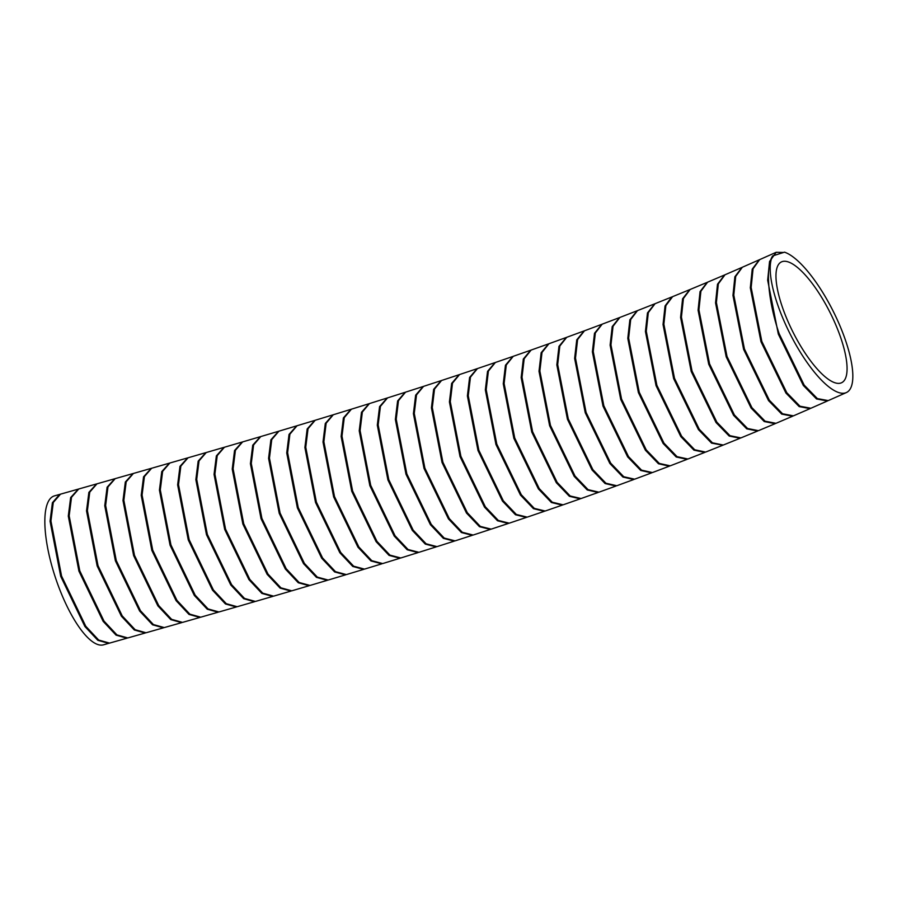 <?xml version="1.0" encoding="UTF-8"?>
<svg xmlns="http://www.w3.org/2000/svg" width="897" height="897" viewBox="0 0 897 897"><rect width="100%" height="100%" fill="white"/><g stroke="black" fill="none" stroke-linecap="round" stroke-linejoin="round"><path stroke-width="1.35" d="M831.732 315.935A67.488 20.956 -116.6 0 1 841.487 382.784A67.488 20.956 -116.6 0 1 791.311 328.706A67.488 20.956 -116.6 0 1 781.556 261.857A67.488 20.956 -116.6 0 1 831.732 315.935M109.131 643.216L103.491 644.831A78.42 24.623 -108.5 0 1 55.479 577.78A78.42 24.623 -108.5 0 1 54.425 495.884L60.088 494.292M108.705 643.351L97.829 640.312L84.912 626.521L60.693 576.3L50.064 521.213L52.407 502.712L59.639 494.404M77.882 489.235L60.514 494.157L53.282 502.477L50.938 520.989L61.568 576.053L85.776 626.263L98.692 640.054L109.569 643.104L126.937 638.193L116.072 635.143L103.144 621.352L78.925 571.131L68.295 516.089L70.639 497.566L78.319 489.123M96.102 484.066L78.745 488.988L71.513 497.308L69.17 515.82L79.799 570.884L104.007 621.094L116.935 634.897L127.811 637.946L145.179 633.013L134.303 629.974L121.387 616.183L97.156 565.962L86.527 510.875L88.881 492.375L96.551 483.954M114.334 478.886L96.977 483.819L89.745 492.139L87.401 510.651L98.031 565.715L122.239 615.925L135.167 629.716L146.043 632.766L163.411 627.833L152.535 624.794L139.618 611.003L115.388 560.782L104.758 505.706L107.102 487.206L114.771 478.774M132.554 473.694L115.197 478.639L107.976 486.959L105.633 505.471L116.262 560.535L140.481 610.745L153.398 624.547L164.274 627.586L181.643 622.653L170.778 619.614L157.85 605.823L133.619 555.591L122.99 500.515L125.333 482.014L132.991 473.582M150.774 468.492L133.429 473.448L126.197 481.767L123.853 500.291L134.483 555.344L158.713 605.565L171.641 619.356L182.517 622.395L199.874 617.439L188.998 614.411L176.081 600.631L151.84 550.388L141.21 495.323L143.554 476.823L151.212 468.38M168.984 463.278L151.638 468.245L144.417 476.576L142.085 495.088L152.714 550.141L176.933 600.362L189.861 614.165L200.737 617.192L218.106 612.214L207.229 609.198L194.301 595.417L170.06 545.163L159.431 490.11L161.763 471.609L169.421 463.166M187.193 458.031L169.847 463.02L162.637 471.362L160.294 489.885L170.935 544.916L195.165 595.148L208.093 608.94L218.969 611.967L236.326 606.977L225.45 603.961L212.522 590.181L188.269 539.927L177.64 484.873L179.972 466.373L187.63 457.918M205.379 452.772L188.056 457.784L180.846 466.126L178.514 484.649L189.144 539.669L213.374 589.923L226.313 603.703L237.189 606.72L254.535 601.708L243.67 598.703L230.731 584.922L206.478 534.657L195.849 479.626L198.181 461.125L205.817 452.66M223.566 447.48L206.254 452.525L199.044 460.879L196.712 479.39L207.342 534.41L231.594 584.665L244.533 598.445L255.41 601.45L272.744 596.404L261.879 593.422L248.94 579.641L224.676 529.365L214.047 474.39L216.368 455.867L224.003 447.368M241.742 442.165L224.441 447.233L217.231 455.609L214.91 474.121L225.539 529.107L249.815 579.406L262.754 593.175L273.619 596.146L290.953 591.078L280.088 588.107L267.138 574.327L242.863 524.039L232.233 469.086L234.543 450.552L242.179 442.053M259.917 436.817L242.616 441.907L235.418 450.294L233.108 468.817L243.726 523.781L268.012 574.091L280.952 587.849L291.817 590.82L309.14 585.707L298.264 582.747L285.324 568.99L261.038 518.679L250.42 463.704L252.73 445.192L260.343 436.704M278.07 431.423L260.78 436.559L253.593 444.946L251.283 463.469L261.913 518.421L286.188 568.72L299.127 582.489L310.003 585.449L327.327 580.303L316.462 577.365L303.5 563.608L279.214 513.286L268.584 458.367L270.883 439.844L278.496 431.311M296.201 425.997L278.933 431.165L271.757 439.575L269.448 458.098L280.077 513.028L304.386 563.372L317.325 577.107L328.19 580.045L345.491 574.865L334.637 571.938L321.675 558.192L297.367 507.848L286.737 452.963L289.036 434.428L296.638 425.884M314.331 420.536L297.064 425.739L289.899 434.159L287.612 452.682L298.23 507.59L322.55 557.945L335.5 571.681L346.354 574.596L363.655 569.371L352.79 566.467L339.828 552.72L315.509 502.376L304.89 447.502L307.166 428.979L314.769 420.413M332.439 415.019L315.195 420.267L308.041 428.71L305.754 447.222L316.372 502.107L340.703 552.485L353.665 566.209L364.518 569.113L381.797 563.832L370.943 560.95L357.97 547.215L333.639 496.848L323.01 442.008L325.297 423.474L332.877 414.896M350.536 409.458L333.303 414.75L326.16 423.205L323.873 441.728L334.503 496.579L358.845 546.968L371.807 560.692L382.66 563.574L399.927 558.248L389.074 555.389L376.101 541.653L351.747 491.276L341.129 436.458L343.394 417.924L350.962 409.335M368.611 403.841L351.4 409.189L344.269 417.654L341.992 436.177L352.611 491.007L376.975 541.407L389.937 555.12L400.791 557.979L418.047 552.597L407.182 549.76L394.209 536.047L369.844 485.636L359.226 430.818L361.491 412.306L369.048 403.717M386.663 398.167L369.474 403.572L362.354 412.037L360.089 430.571L370.708 485.367L395.061 535.767L408.034 549.491L418.91 552.328L436.144 546.901L425.279 544.087L412.295 530.374L387.919 479.951L377.301 425.167L379.566 406.655L387.1 398.044M404.704 392.438L387.526 397.898L380.429 406.386L378.164 424.909L388.782 479.682L413.147 530.093L426.131 543.806L437.007 546.632L454.23 541.138L443.365 538.346L430.381 524.655L405.982 474.21L395.364 419.448L397.618 400.937L405.13 392.314M422.711 386.641L405.556 392.157L398.481 400.667L396.227 419.202L406.846 473.93L431.233 524.364L444.217 538.065L455.093 540.869L472.293 535.318L461.428 532.549L448.433 518.87L424.023 468.402L413.405 413.674L415.647 395.162L423.149 386.517M440.707 380.777L423.575 386.36L416.511 394.893L414.268 413.416L424.875 468.122L449.285 518.578L462.28 532.269L473.156 535.038L490.334 529.421L479.469 526.685L466.474 513.017L442.042 462.516L431.423 407.843L433.655 389.332L441.145 380.653M458.681 374.856L441.559 380.496L434.518 389.051L432.287 407.574L442.894 462.235L467.315 512.714L480.321 526.404L491.197 529.14L508.352 523.456L497.487 520.753L484.481 507.097L460.026 456.573L449.419 401.934L451.64 383.423L459.107 374.722M476.621 368.846L459.533 374.565L452.503 383.142L450.283 401.665L460.89 456.293L485.333 506.794L498.34 520.462L509.216 523.175L526.36 517.423L515.483 514.755L502.477 501.098L478 450.552L467.393 395.958L469.602 377.446L477.047 368.712M494.527 362.769L477.473 368.566L470.454 377.155L468.256 395.689L478.852 450.26L503.318 500.795L516.336 514.463L527.212 517.132L544.333 511.312L533.457 508.666L520.439 495.032L495.94 444.464L485.344 389.903L487.542 371.392L494.965 362.635M512.411 356.614L495.379 362.478L488.394 371.1L486.196 389.634L496.803 444.161L521.292 494.729L534.309 508.375L545.185 511.021L562.273 505.123L551.408 502.511L538.379 488.887L513.858 438.285L503.262 383.77L505.448 365.258L512.849 356.479M530.273 350.368L513.263 356.311L506.289 364.967L504.114 383.501L514.721 437.983L539.232 488.573L552.26 502.208L563.125 504.82L580.202 498.844L569.337 496.276L556.297 482.664L531.753 432.029L521.157 377.559L523.321 359.035L530.699 350.234M548.089 344.033L531.125 350.065L524.173 358.744L522.009 377.278L532.605 431.726L557.138 482.351L570.178 495.974L581.054 498.541L598.097 492.487L587.221 489.953L574.181 476.352L549.614 425.683L539.007 371.257L541.16 352.734L548.527 343.899M565.884 337.62L548.942 343.73L542.012 352.443L539.859 370.977L550.455 425.38L575.022 476.038L588.073 489.65L598.938 492.184L615.959 486.039L605.094 483.539L592.031 469.95L567.442 419.247L556.835 364.877L558.977 346.343L566.31 337.474M583.633 331.094L566.725 337.306L559.818 346.051L557.687 364.586L568.283 418.933L592.872 469.636L605.935 483.236L616.811 485.737L633.787 479.503L622.922 477.047L609.859 463.469L585.236 412.721L574.629 358.396L576.749 339.862L584.059 330.959M601.349 324.49L584.485 330.791L577.601 339.559L575.482 358.105L586.077 412.407L610.689 463.144L623.763 476.733L634.639 479.189L651.592 472.876L640.716 470.454L627.642 456.887L602.997 406.106L592.39 351.826L594.498 333.28L601.775 324.344M619.031 317.773L602.19 324.165L595.339 332.978L593.242 351.534L603.838 405.78L628.483 456.562L641.557 470.14L652.433 472.562L669.353 466.16L658.488 463.771L645.403 450.216L620.713 399.378L610.117 345.154L612.203 326.609L619.457 317.616M636.657 310.945L619.872 317.448L613.043 326.295L610.958 344.852L621.554 399.053L646.232 449.879L659.329 463.446L670.205 465.835L687.08 459.331L676.215 456.999L663.118 443.443L638.395 392.561L627.799 338.382L629.862 319.825L637.083 310.799M654.249 304.016L637.498 310.62L630.703 319.5L628.64 338.079L639.247 392.236L663.948 443.107L677.056 456.663L687.932 459.006L704.773 452.413L693.908 450.115L680.789 436.57L656.043 385.632L645.436 331.498L647.477 312.93L654.675 303.859M722.847 445.204L711.556 443.129L698.427 429.596L673.647 378.601L663.04 324.512L665.058 305.933L671.797 296.974L655.09 303.679L648.318 312.605L646.277 331.195L656.884 385.306L681.619 436.222L694.738 449.778L705.625 452.077L722.433 445.394M689.3 289.821L672.638 296.638L665.888 305.597L663.87 324.198L674.488 378.265L699.256 429.248L712.397 442.793L723.274 445.047L740.047 438.263L729.171 436.043L716.019 422.509L691.206 371.459L680.588 317.415L682.583 298.813L689.726 289.653M706.758 282.544L690.141 289.473L683.424 298.477L681.428 317.09L692.047 371.111L716.849 422.162L730.001 435.695L740.888 437.915L757.617 431.02L746.73 428.844L733.578 415.322L708.72 364.204L698.09 310.205L700.064 291.581L707.172 282.376M724.159 275.144L707.587 282.185L700.893 291.245L698.931 309.88L709.561 363.846L734.396 414.963L747.571 428.497L758.447 430.672L775.143 423.664L764.255 421.545L751.081 408.012L726.189 356.827L715.548 302.872L717.499 284.237L724.574 274.975M741.505 267.62L724.989 274.785L718.329 283.889L716.389 302.536L727.019 356.468L751.91 407.653L765.085 421.186L775.972 423.317L792.623 416.208L781.736 414.122L768.538 400.6L743.602 349.337L732.961 295.416L734.878 276.758L741.92 267.452M758.84 259.984L742.335 267.25L735.708 276.399L733.791 295.079L744.432 348.978L769.357 400.23L782.565 413.764L793.453 415.849L810.047 408.628L799.16 406.588L785.94 393.065L760.981 341.735L750.318 287.825L752.224 269.156L759.254 259.816M772.687 255.903C765.141 266.925 767.989 300.753 779.145 333.695L804.161 385.093L817.38 398.604L828.256 400.6L846.342 392.572A78.42 24.342 -116.6 0 1 788.037 329.737A78.42 24.342 -116.6 0 1 772.687 255.903L784.516 252.169A78.42 24.342 -116.6 0 1 835.006 314.903A78.42 24.342 -116.6 0 1 846.342 392.572M776.163 252.304L759.658 259.625L753.054 268.797L751.148 287.488L761.811 341.365L786.77 392.684L799.989 406.218L810.877 408.258L827.426 400.97L816.55 398.963L803.32 385.452L778.316 334.054L767.664 280.189L769.559 261.498L776.163 252.304L783.529 252.472"/></g></svg>
